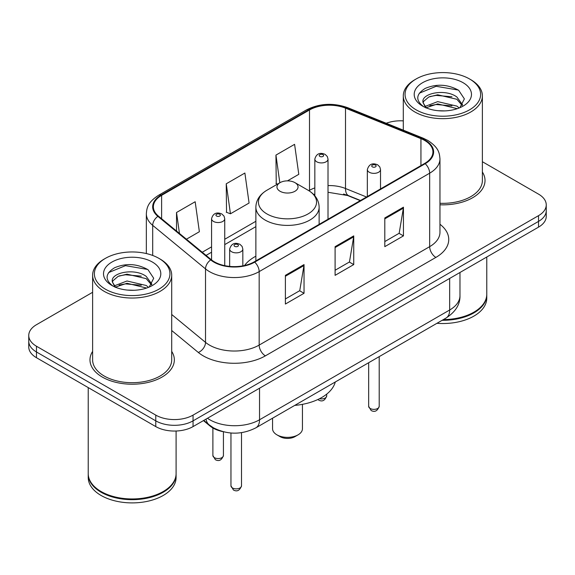 <?xml version="1.0" encoding="UTF-8"?>
<svg xmlns="http://www.w3.org/2000/svg" width="575" height="575" viewBox="0 0 575 575"><rect width="100%" height="100%" fill="white"/><g stroke="black" fill="none" stroke-linecap="round" stroke-linejoin="round"><path stroke-width="0.86" d="M255.868 256.191A46.575 26.888 0 0 0 244.569 265.492M360.252 200.625L346.696 195.148A35.147 20.29 0 0 0 343.555 194.012M222.575 431.566A26.364 15.223 180 0 1 209.997 425.989L203.449 420.591M92.618 292.294L36.469 324.71A26.364 15.223 0 0 0 28.75 335.477L28.75 346.955A26.364 15.223 0 0 0 36.469 357.715L155.775 426.592A26.364 15.223 0 0 0 193.056 426.592L538.531 227.132A26.364 15.223 0 0 0 546.25 216.373L546.25 210.63A26.364 15.223 0 0 1 538.531 221.397A26.364 15.223 0 0 0 546.25 210.63L546.25 204.894A26.364 15.223 0 0 0 538.531 194.134L482.382 161.719M28.75 335.477A26.364 15.223 0 0 0 36.469 346.236L155.775 415.114A26.364 15.223 0 0 0 193.056 415.114L193.056 420.857L538.531 221.397L193.056 420.857A26.364 15.223 0 0 1 155.775 420.857A26.364 15.223 0 0 0 193.056 420.857L193.056 426.592M36.469 346.236L36.469 351.979L155.775 420.857L36.469 351.979A26.364 15.223 0 0 1 28.75 341.212A26.364 15.223 0 0 0 36.469 351.979L36.469 357.715M92.618 351.397A42.176 24.351 0 0 0 89.98 359.871A42.176 24.351 0 0 0 102.336 377.085A42.176 24.351 0 0 0 148.3 382.368A42.176 24.351 0 0 0 174.34 359.871A42.176 24.351 0 0 0 171.702 351.397A42.176 24.351 0 0 1 174.34 359.871A42.176 24.351 0 0 1 148.3 382.368A42.176 24.351 0 0 1 102.336 377.085A42.176 24.351 0 0 1 89.98 359.871A42.176 24.351 0 0 1 92.618 351.397M424.695 140.465A28.117 16.237 180 0 1 432.932 151.944A28.117 16.237 180 0 1 424.695 163.422L254.193 261.862A28.117 16.237 180 0 1 211.277 259.692L158.463 216.143A28.117 16.237 180 0 1 153.374 206.827A28.117 16.237 180 0 1 161.611 195.349L309.501 109.969A28.117 16.237 180 0 1 345.51 108.15L420.943 138.647A28.117 16.237 180 0 1 424.695 140.465M425.191 140.178A28.822 16.639 0 0 0 421.346 138.309L345.913 107.82A28.822 16.639 0 0 0 308.998 109.681L161.115 195.062A28.822 16.639 0 0 0 157.888 216.373L210.702 259.922A28.822 16.639 0 0 0 254.689 262.15L425.191 163.71A28.822 16.639 0 0 0 425.191 140.178M285.387 275.346L285.387 304.046L304.031 293.286L304.031 264.586L285.387 275.346M285.387 298.957L299.748 290.67L303.952 265.542A7.029 4.061 -120 0 0 304.031 264.586M299.618 290.742L304.031 293.286M384.804 217.954L384.804 246.653L403.449 235.887L403.449 207.187L384.804 217.954M384.804 241.557L399.165 233.27L403.37 208.143A7.029 4.061 -120 0 0 403.449 207.187M399.036 233.342L403.449 235.887M335.096 246.653L335.096 275.346L353.74 264.586L353.74 235.887L335.096 246.653M335.096 270.257L349.456 261.97L353.661 236.842A7.029 4.061 -120 0 0 353.74 235.887M349.327 262.042L353.74 264.586M439.961 204.793A42.176 24.351 0 0 0 485.02 180.5A42.176 24.351 0 0 0 482.382 172.026A42.176 24.351 0 0 1 485.02 180.5A42.176 24.351 0 0 1 439.961 204.793M193.056 415.114L538.531 215.654A26.364 15.223 0 0 0 546.25 204.894M403.298 120.879A26.364 15.223 0 0 0 386.22 123.258M287.457 180.866L298.792 174.326L294.587 144.339L275.942 155.099L276.244 183.626M186.422 239.2L199.374 231.725L195.169 201.739L176.525 212.498L176.525 231.035M226.234 183.799L230.446 213.785L249.083 203.025L244.878 173.039L226.234 183.799L226.536 212.326M230.446 213.785L226.234 212.211M277.524 184.108L275.942 183.511M275.942 155.099L279.824 182.778M176.525 212.498L179.465 233.464M416.12 109.825A37.785 21.814 0 0 0 469.559 109.825A37.785 21.814 0 0 0 469.559 78.976L470.803 79.695A39.546 22.828 0 0 1 482.382 95.838A39.546 22.828 0 0 1 457.973 116.926A39.546 22.828 0 0 1 414.877 111.981A39.546 22.828 0 0 1 403.298 95.838A39.546 22.828 0 0 1 414.877 79.695L416.12 78.976A37.785 21.814 0 0 0 416.12 109.825M439.961 203.27A39.546 22.828 0 0 0 482.382 180.5L482.382 95.838M443.375 319.585A43.937 25.365 0 0 0 473.908 312.16A43.937 25.365 0 0 0 486.773 294.22L486.773 257.011M443.188 319.693A43.499 25.113 0 0 0 473.599 312.34A43.499 25.113 0 0 0 473.75 312.247M442.132 320.304A43.937 25.365 0 0 0 486.773 294.939A43.937 25.365 0 0 0 486.773 294.58M436.935 323.301A43.937 25.365 0 0 0 486.773 298.166L486.773 294.939M438.042 110.709L444.734 110.903M424.903 106.504L437.697 101.624L456.888 106.109L459.209 107.978M426.082 107.733L437.697 103.903L457.305 108.682M422.977 101.696L423.063 102.638L426.262 107.892M423.013 102.307C420.871 93.466 445.115 88.212 456.888 97.003L462.595 104.88M423.099 102.86L423.653 101.38L428.792 97.003L437.697 94.789L456.888 99.281L462.142 105.477M459.885 107.698L464.377 98.886L458.699 90.325C447.81 84.266 436.662 83.619 425.263 88.385C415.912 94.163 415.323 100.23 423.502 106.591L423.603 106.655M463.098 82.707A28.649 16.546 0 0 0 422.582 82.707A28.649 16.546 0 0 0 422.582 106.095A28.649 16.546 0 0 0 463.098 106.095A28.649 16.546 0 0 0 463.098 82.707M425.795 107.906L423.063 102.638M470.803 79.695L469.559 78.976A37.785 21.814 0 0 0 416.12 78.976M419.312 93.2L436.137 86.293L458.311 90.067M429.82 96.557L436.137 95.407L451.964 96.765M429.82 105.663L436.137 104.521L451.964 105.879M272.564 418.205L272.564 428.749A14.936 8.625 0 0 0 276.934 434.844L280.047 436.641A10.544 6.088 0 0 0 294.953 436.641L298.066 434.844A14.936 8.625 0 0 0 302.436 428.749L302.436 404.34M280.047 436.641L276.934 434.844A14.936 8.625 0 0 0 298.066 434.844M280.047 191.259A10.544 6.088 0 0 0 294.953 191.259A10.544 6.088 0 0 0 294.953 182.649L308.049 190.21A29.059 16.776 0 0 1 308.049 213.936A29.059 16.776 0 0 1 266.951 213.936A29.059 16.776 0 0 1 266.951 190.21C259.792 194.458 256.098 200.107 255.868 207.144A31.632 18.263 0 0 0 265.132 220.06A31.632 18.263 0 0 0 299.604 224.02A31.632 18.263 0 0 0 319.132 207.144C318.902 200.107 315.208 194.458 308.049 190.21L294.953 182.649A10.544 6.088 0 0 0 280.047 182.649A10.544 6.088 0 0 0 280.047 191.259M294.745 405.397A48.329 27.902 0 0 0 335.283 381.994M105.441 289.196A37.785 21.814 0 0 0 158.88 289.196A37.785 21.814 0 0 0 158.88 258.348A37.785 21.814 0 0 0 158.88 258.34L160.123 259.059A39.546 22.828 0 0 1 171.702 275.202A39.546 22.828 0 0 1 147.293 296.298A39.546 22.828 0 0 1 104.197 291.345A39.546 22.828 0 0 1 92.618 275.202A39.546 22.828 0 0 1 104.197 259.059L105.441 258.348A37.785 21.814 0 0 0 105.441 289.196M92.618 275.202L92.618 359.871A39.546 22.828 0 0 0 104.197 376.014A39.546 22.828 0 0 0 147.293 380.959A39.546 22.828 0 0 0 171.702 359.871L171.702 275.202M163.07 491.618A43.499 25.113 0 0 1 162.919 491.704A43.499 25.113 0 0 1 101.401 491.704L101.092 491.524A43.937 25.365 0 0 0 163.228 491.524A43.937 25.365 0 0 0 176.094 473.592L176.094 431.02M88.227 473.951A43.937 25.365 0 0 0 88.227 474.31A43.937 25.365 0 0 0 101.092 492.243A43.937 25.365 0 0 0 148.975 497.742A43.937 25.365 0 0 0 176.094 474.31A43.937 25.365 0 0 0 176.094 473.951M88.227 474.31L88.227 477.537A43.937 25.365 0 0 0 101.092 495.47A43.937 25.365 0 0 0 148.975 500.969A43.937 25.365 0 0 0 176.094 477.537L176.094 474.31M127.362 290.08L134.054 290.274M114.224 285.876L127.017 280.995L146.208 285.48L148.53 287.349M115.403 287.105L127.017 283.274L146.625 288.046M112.298 281.06L112.384 282.002L115.582 287.263M112.333 281.678C110.192 272.83 134.435 267.576 146.208 276.367L151.915 284.251M112.42 282.224L112.973 280.751L118.112 276.367L127.017 274.16L146.208 278.645L151.462 284.841M149.205 287.069L153.697 278.25L148.019 269.697C137.13 263.63 125.983 262.983 114.583 267.756C105.232 273.535 104.643 279.601 112.822 285.962L112.923 286.027M152.418 262.071A28.649 16.546 0 0 0 111.902 262.071A28.649 16.546 0 0 0 111.902 285.466A28.649 16.546 0 0 0 152.418 285.466A28.649 16.546 0 0 0 152.418 262.071M115.115 287.277L112.384 282.002M88.227 387.593L88.227 473.592A43.937 25.365 0 0 0 101.092 491.524L101.401 491.704M160.123 259.059L158.88 258.348A37.785 21.814 0 0 0 105.441 258.348M108.632 272.572L125.458 265.664L147.631 269.438M119.14 275.921L125.458 274.778L141.285 276.137M119.14 285.035L125.458 283.892L141.285 285.25M209.997 425.514L209.997 425.989M207.467 418.269A35.147 20.29 0 0 0 209.832 419.779A35.147 20.29 0 0 0 259.541 419.779L449.672 310.004A35.147 20.29 0 0 0 459.971 295.658C460.23 304.376 455.58 311.844 446.035 318.047L255.897 427.822A17.573 10.149 60 0 0 259.541 419.779L259.541 388.211M449.672 278.437L449.672 310.004A17.573 10.149 60 0 1 446.035 318.047M206.044 419.096A17.573 11.752 129.5 0 0 209.106 424.81L203.773 420.404M538.531 227.132L538.531 215.654M155.775 426.592L155.775 415.114M439.961 224.257A43.937 25.365 180 0 1 435.879 257.413L265.377 355.853A8.79 5.074 60 0 1 259.167 345.086L429.669 246.653A35.147 20.29 0 0 0 439.961 232.3L439.961 158.829A35.147 20.29 180 0 1 429.669 173.183A8.79 5.074 -120 0 0 425.191 163.71M265.377 355.853A43.937 25.365 180 0 1 203.241 355.853A43.937 25.365 180 0 1 198.318 352.461L171.702 330.517M210.702 259.922A8.79 5.879 129.5 0 0 205.519 268.906L205.519 342.377A35.147 20.29 0 0 0 209.458 345.086A35.147 20.29 0 0 0 259.167 345.086L259.167 271.616A35.147 20.29 180 0 1 205.519 268.906L152.698 225.357A35.147 20.29 180 0 1 146.345 213.72L146.345 253.546M439.961 158.829C439.393 152.792 438.833 147.768 427.85 140.458L423.229 138.216A8.79 4.118 112 0 0 421.346 138.309M423.229 138.216L347.796 107.719C333.241 102.573 319.42 103.32 306.346 109.962A8.79 5.074 60 0 1 308.998 109.681M161.115 195.062A8.79 5.074 -120 0 0 158.463 195.349C147.804 202.335 146.833 207.597 146.345 213.72M157.888 216.373A8.79 5.879 129.5 0 0 152.698 225.357L152.698 255.458M347.796 107.719A8.79 4.118 112 0 0 345.913 107.82M254.689 262.15A8.79 5.074 60 0 1 259.167 271.616L429.669 173.183L429.669 246.653A8.79 5.074 60 0 0 435.879 257.413M171.702 314.496L205.519 342.377A8.79 5.879 -50.5 0 1 198.318 352.461M161.611 195.349L161.611 218.737M420.943 138.647L420.943 165.593M345.51 108.15L345.51 188.507A28.117 16.237 0 0 0 328.016 185.588M366.527 197.002L345.51 188.507A15.82 7.41 -68 0 0 348.651 195.694L328.016 192.273M314.834 187.91A28.117 16.237 0 0 0 309.501 190.325L308.861 190.692M309.501 109.969L309.501 190.325A15.82 9.135 60 0 1 309.479 191.087M255.868 221.289L224.746 239.257M211.564 246.869L202.249 252.245M335.096 247.559L353.661 236.842M384.804 218.859L403.37 208.143M285.387 276.259L303.952 265.542M379.205 406.324C377.466 411.067 374.771 412.455 371.112 410.493L368.661 406.324A5.276 3.048 0 0 0 370.199 408.48A5.276 3.048 0 0 0 375.949 409.141A5.276 3.048 0 0 0 379.205 406.324L379.205 356.637M369.272 172.248A6.591 3.802 180 0 1 367.339 169.553C369.028 164.148 372.471 162.581 377.682 164.853L379.809 166.937L380.521 169.553A6.591 3.802 180 0 1 376.452 173.075A6.591 3.802 180 0 1 369.272 172.248M375.482 165.075A2.199 1.265 0 0 0 372.377 165.075A2.199 1.265 0 0 0 372.377 166.865A2.199 1.265 0 0 0 375.482 166.865A2.199 1.265 0 0 0 375.482 165.075M241.507 485.825C239.775 490.568 237.08 491.956 233.421 489.986L230.963 485.825A5.276 3.048 0 0 0 232.508 487.974A5.276 3.048 0 0 0 238.258 488.635A5.276 3.048 0 0 0 241.507 485.825L241.507 432.659M231.581 251.742A6.591 3.802 180 0 1 229.648 249.054C231.33 243.649 234.78 242.075 239.991 244.353L242.118 246.438L242.83 249.054A6.591 3.802 180 0 1 238.762 252.569A6.591 3.802 180 0 1 231.581 251.742M237.791 244.569A2.199 1.265 0 0 0 234.686 244.569A2.199 1.265 0 0 0 234.686 246.359A2.199 1.265 0 0 0 237.791 246.359A2.199 1.265 0 0 0 237.791 244.569M319.492 398.719A5.276 3.048 0 0 0 326.701 395.887C324.961 400.631 322.266 402.018 318.607 400.049L317.853 399.517M328.016 219.24L328.016 159.117A6.591 3.802 180 0 1 323.948 162.632A6.591 3.802 180 0 1 316.768 161.805A6.591 3.802 180 0 1 314.834 159.117L314.834 195.802M319.873 156.429A2.199 1.265 0 0 0 322.978 156.429A2.199 1.265 0 0 0 322.978 154.632A2.199 1.265 0 0 0 319.873 154.632A2.199 1.265 0 0 0 319.873 156.429M214.425 457.664A5.276 3.048 0 0 0 220.175 458.325A5.276 3.048 0 0 0 223.431 455.508C221.691 460.252 218.996 461.639 215.338 459.677L212.887 455.508A5.276 3.048 0 0 0 214.425 457.664M224.746 265.643L224.746 218.737A6.591 3.802 180 0 1 220.678 222.252A6.591 3.802 180 0 1 213.498 221.432A6.591 3.802 180 0 1 211.564 218.737L211.564 259.922M216.603 216.049A2.199 1.265 0 0 0 219.708 216.049A2.199 1.265 0 0 0 219.708 214.252A2.199 1.265 0 0 0 216.603 214.252A2.199 1.265 0 0 0 216.603 216.049M255.897 427.822C241.759 434.93 227.614 434.93 213.469 427.822L209.106 424.81M459.971 295.658L459.971 272.493M306.346 109.962L158.463 195.349M314.834 194.113L313.619 194.458M255.868 226.643L224.746 244.605M211.564 252.217L206.066 255.393M360.503 200.481L348.651 195.694M403.298 130.158L403.298 95.838M319.132 224.365L319.132 207.144M255.868 260.892L255.868 207.144M280.047 182.649L266.951 190.21M368.661 406.324L368.661 362.724M367.339 196.535L367.339 169.553M380.521 188.923L380.521 169.553M230.963 485.825L230.963 433.004M229.648 266.39L229.648 249.054M242.83 265.851L242.83 249.054M326.701 395.887L326.701 394.127M328.016 159.117L327.304 156.501L325.177 154.416C322.467 153.115 316.789 151.764 314.834 159.117M223.431 455.508L223.431 431.789M224.746 218.737L224.034 216.121L221.907 214.037C219.197 212.736 213.519 211.384 211.564 218.737M212.887 455.508L212.887 427.987"/></g></svg>
